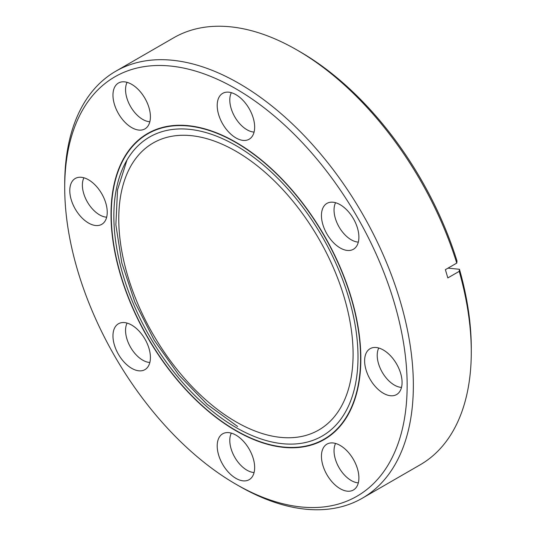 <?xml version="1.0" encoding="UTF-8"?>
<svg xmlns="http://www.w3.org/2000/svg" width="536" height="536" viewBox="0 0 536 536"><rect width="100%" height="100%" fill="white"/><g stroke="black" fill="none" stroke-linecap="round" stroke-linejoin="round"><path stroke-width="0.8" d="M340.172 488.691A26.478 15.289 -120 0 0 354.665 489.127A26.478 15.289 -120 0 0 357.09 467.58A26.478 15.289 -120 0 0 340.172 445.443A26.478 15.289 -120 0 0 328.313 443.486A26.478 15.289 -120 0 0 322.538 464.156A26.478 15.289 -120 0 0 340.172 488.691M358.323 482.849A24.288 14.023 60 0 1 351.214 480.524A24.288 14.023 60 0 1 335.583 443.453M383.347 393.25A26.478 15.289 -120 0 0 397.839 393.685A26.478 15.289 -120 0 0 400.271 372.138A26.478 15.289 -120 0 0 383.347 350.008A26.478 15.289 -120 0 0 371.488 348.045A26.478 15.289 -120 0 0 365.713 368.714A26.478 15.289 -120 0 0 383.347 393.25M401.504 387.407A24.288 14.023 60 0 1 394.389 385.083A24.288 14.023 60 0 1 378.758 348.018M131.689 368.319A26.478 15.289 -120 0 0 146.181 368.761A26.478 15.289 -120 0 0 148.613 347.214A26.478 15.289 -120 0 0 131.689 325.077A26.478 15.289 -120 0 0 119.83 323.121A26.478 15.289 -120 0 0 114.054 343.79A26.478 15.289 -120 0 0 131.689 368.319M149.846 362.483A24.288 14.023 60 0 1 142.73 360.159A24.288 14.023 60 0 1 127.099 323.087M88.514 223.023A26.478 15.289 -120 0 0 102.999 223.465A26.478 15.289 -120 0 0 105.431 201.918A26.478 15.289 -120 0 0 88.514 179.781A26.478 15.289 -120 0 0 76.655 177.825A26.478 15.289 -120 0 0 70.879 198.494A26.478 15.289 -120 0 0 88.514 223.023M106.664 217.187A24.288 14.023 60 0 1 99.555 214.856A24.288 14.023 60 0 1 83.924 177.791M131.689 127.588A26.478 15.289 -120 0 0 146.181 128.024A26.478 15.289 -120 0 0 148.613 106.476A26.478 15.289 -120 0 0 131.689 84.34A26.478 15.289 -120 0 0 119.83 82.383A26.478 15.289 -120 0 0 114.054 103.053A26.478 15.289 -120 0 0 131.689 127.588M149.846 121.746A24.288 14.023 60 0 1 142.73 119.421A24.288 14.023 60 0 1 127.099 82.35M235.927 137.913A26.478 15.289 -120 0 0 250.419 138.348A26.478 15.289 -120 0 0 252.851 116.801A26.478 15.289 -120 0 0 235.927 94.671A26.478 15.289 -120 0 0 224.068 92.708A26.478 15.289 -120 0 0 218.293 113.377A26.478 15.289 -120 0 0 235.927 137.913M254.084 132.07A24.288 14.023 60 0 1 246.969 129.746A24.288 14.023 60 0 1 231.338 92.681M340.172 247.954A26.478 15.289 -120 0 0 354.665 248.389A26.478 15.289 -120 0 0 357.09 226.842A26.478 15.289 -120 0 0 340.172 204.712A26.478 15.289 -120 0 0 328.313 202.749A26.478 15.289 -120 0 0 322.538 223.418A26.478 15.289 -120 0 0 340.172 247.954M358.323 242.111A24.288 14.023 60 0 1 351.214 239.786A24.288 14.023 60 0 1 335.583 202.722M235.927 478.36A26.478 15.289 -120 0 0 250.419 478.802A26.478 15.289 -120 0 0 252.851 457.255A26.478 15.289 -120 0 0 235.927 435.118A26.478 15.289 -120 0 0 224.068 433.162A26.478 15.289 -120 0 0 218.293 453.831A26.478 15.289 -120 0 0 235.927 478.36M254.084 472.524A24.288 14.023 60 0 1 246.969 470.199A24.288 14.023 60 0 1 231.338 433.128M239.029 486.005L235.927 484.216A242.131 139.796 -120 0 0 407.146 385.364A242.131 139.796 -120 0 0 235.927 88.815A242.131 139.796 -120 0 0 64.715 187.667A242.131 139.796 -120 0 0 235.927 484.216L239.036 486.011A246.52 142.328 60 0 1 239.029 486.005L239.029 486.005A246.52 142.328 60 0 0 362.296 498.219L420.224 464.772A246.52 142.328 -120 0 0 471.285 351.918A246.52 142.328 -120 0 0 459.211 271.357L459.453 269.28A242.131 139.796 60 0 1 471.285 348.333L471.285 351.918M64.715 187.667L64.715 184.083A246.52 142.328 60 0 1 115.776 71.228A246.52 142.328 60 0 1 239.036 83.442A246.52 142.328 60 0 1 400.084 300.676A246.52 142.328 60 0 1 362.296 498.219M235.927 430.756A176.659 101.994 60 0 1 120.52 275.082A176.659 101.994 60 0 1 147.601 133.524A176.659 101.994 60 0 1 235.927 142.275A176.659 101.994 60 0 1 351.341 297.949A176.659 101.994 60 0 1 324.26 439.507A176.659 101.994 60 0 1 235.927 430.756M456.759 263.096A246.52 142.328 -120 0 0 296.971 49.995L300.073 51.784A242.131 139.796 60 0 1 456.994 261.019L456.759 263.096L445.383 269.662L447.835 277.923L459.211 271.357M296.971 49.995A246.52 142.328 -120 0 0 296.964 49.989A246.52 142.328 -120 0 0 173.704 37.781L115.776 71.228M448.009 268.147L459.453 269.28M235.927 427.473A172.639 99.676 60 0 1 123.146 275.343A172.639 99.676 60 0 1 149.611 137.008A172.639 99.676 60 0 1 235.927 145.558A172.639 99.676 60 0 1 348.708 297.688A172.639 99.676 60 0 1 322.25 436.023A172.639 99.676 60 0 1 235.927 427.473M235.927 142.569A176.297 101.786 60 0 1 351.1 297.922A176.297 101.786 60 0 1 324.079 439.192A176.297 101.786 60 0 1 235.927 430.462A176.297 101.786 60 0 1 120.761 275.109A176.297 101.786 60 0 1 147.782 133.839A176.297 101.786 60 0 1 235.927 142.569M235.927 421.798A165.691 95.663 -120 0 0 353.09 354.155A165.691 95.663 -120 0 0 235.927 151.232A165.691 95.663 -120 0 0 118.771 218.876A165.691 95.663 -120 0 0 235.927 421.798M327.945 437.195L325.814 438.193M151.447 131.488L149.517 132.834M126.992 160.009L117.531 189.851L115.87 224.778L121.799 262.921L134.864 302.177L154.261 340.3L178.83 375.039L207.144 404.345L237.629 426.495"/></g></svg>
